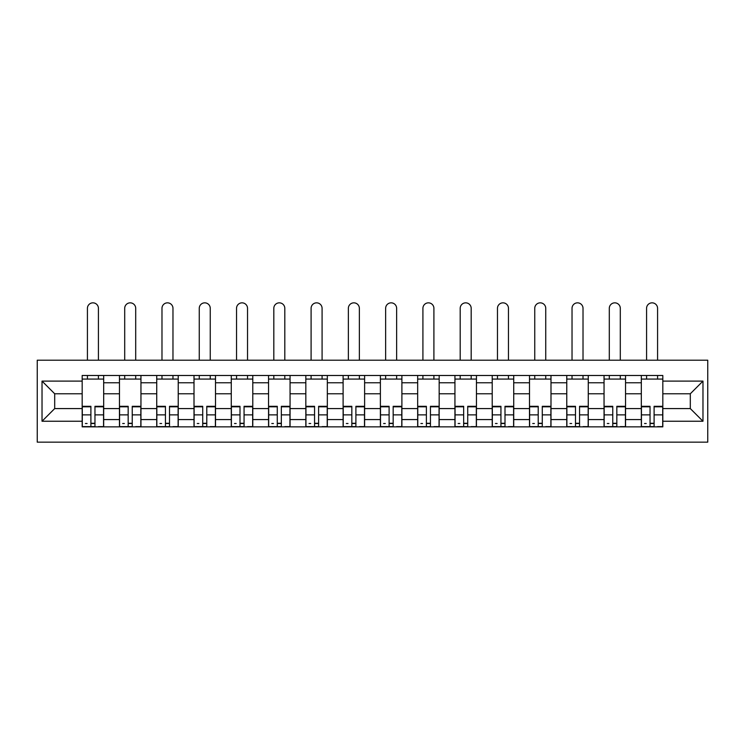<?xml version="1.0" encoding="UTF-8"?>
<svg xmlns="http://www.w3.org/2000/svg" width="745" height="745" viewBox="0 0 745 745"><rect width="100%" height="100%" fill="white"/><g stroke="black" fill="none" stroke-linecap="round" stroke-linejoin="round"><path stroke-width="1.12" d="M37.25 442.158L707.75 442.158L707.75 360.198L37.25 360.198L37.25 442.158M119.451 426.857L119.451 382.772L103.676 382.772L103.676 426.857M103.676 382.772L103.676 375.489M119.451 382.772L119.451 375.489M140.954 375.489L140.954 426.857M156.729 426.857L156.729 375.489M178.232 375.489L178.232 426.857M194.007 426.857L194.007 375.489M215.51 375.489L215.51 426.857M231.276 426.857L231.276 375.489M252.788 375.489L252.788 426.857M268.554 426.857L268.554 375.489M290.066 375.489L290.066 426.857M305.832 426.857L305.832 375.489M327.334 375.489L327.334 426.857M343.11 426.857L343.11 375.489M364.612 375.489L364.612 426.857M380.388 426.857L380.388 375.489M401.89 375.489L401.89 426.857M417.666 426.857L417.666 375.489M439.168 375.489L439.168 426.857M454.934 426.857L454.934 375.489M476.446 375.489L476.446 426.857M492.212 426.857L492.212 375.489M513.724 375.489L513.724 426.857M529.49 426.857L529.49 375.489M550.993 375.489L550.993 426.857M566.768 426.857L566.768 375.489M588.271 375.489L588.271 426.857M604.046 426.857L604.046 375.489M625.549 375.489L625.549 426.857M641.324 426.857L641.324 375.489M641.324 408.586L625.549 408.586M604.046 408.586L588.271 408.586M566.768 408.586L550.993 408.586M529.49 408.586L513.724 408.586M492.212 408.586L476.446 408.586M454.934 408.586L439.168 408.586M417.666 408.586L401.89 408.586M380.388 408.586L364.612 408.586M343.11 408.586L327.334 408.586M305.832 408.586L290.066 408.586M268.554 408.586L252.788 408.586M231.276 408.586L215.51 408.586M194.007 408.586L178.232 408.586M156.729 408.586L140.954 408.586M119.451 408.586L103.676 408.586M641.324 393.77L625.549 393.77M604.046 393.77L588.271 393.77M566.768 393.77L550.993 393.77M529.49 393.77L513.724 393.77M492.212 393.77L476.446 393.77M454.934 393.77L439.168 393.77M417.666 393.77L401.89 393.77M380.388 393.77L364.612 393.77M343.11 393.77L327.334 393.77M305.832 393.77L290.066 393.77M268.554 393.77L252.788 393.77M231.276 393.77L215.51 393.77M194.007 393.77L178.232 393.77M156.729 393.77L140.954 393.77M119.451 393.77L103.676 393.77M54.692 408.586L82.174 408.586L82.174 393.77L54.692 393.77L54.692 408.586L42.027 421.242L42.027 381.105L82.174 381.105L82.174 393.77M662.827 393.77L662.827 408.586L690.308 408.586L690.308 393.77L662.827 393.77L662.827 375.489L82.174 375.489L82.174 381.105M662.827 381.105L702.973 381.105L702.973 421.242L662.827 421.242L662.827 408.586M82.174 408.586L82.174 426.857L662.827 426.857L662.827 421.242M82.174 421.242L42.027 421.242M94.96 423.281L90.899 423.281M82.174 379.075L103.676 379.075M132.238 423.281L128.168 423.281M119.451 379.075L140.954 379.075M169.506 423.281L165.446 423.281M156.729 379.075L178.232 379.075M206.784 423.281L202.724 423.281M194.007 379.075L215.51 379.075M244.062 423.281L240.002 423.281M231.276 379.075L252.788 379.075M281.34 423.281L277.28 423.281M268.554 379.075L290.066 379.075M318.618 423.281L314.558 423.281M305.832 379.075L327.334 379.075M355.896 423.281L351.826 423.281M343.11 379.075L364.612 379.075M393.174 423.281L389.104 423.281M380.388 379.075L401.89 379.075M430.442 423.281L426.382 423.281M417.666 379.075L439.168 379.075M467.72 423.281L463.66 423.281M454.934 379.075L476.446 379.075M504.998 423.281L500.938 423.281M492.212 379.075L513.724 379.075M542.276 423.281L538.216 423.281M529.49 379.075L550.993 379.075M579.554 423.281L575.494 423.281M566.768 379.075L588.271 379.075M616.832 423.281L612.763 423.281M604.046 379.075L625.549 379.075M654.101 423.281L650.04 423.281M641.324 379.075L662.827 379.075M42.027 381.105L54.692 393.77M690.308 408.586L702.973 421.242M690.308 393.77L702.973 381.105M98.424 360.198L98.424 308.337A5.494 5.494 0 0 0 92.929 302.842A5.494 5.494 0 0 0 87.426 308.337L87.426 360.198M90.899 406.314L90.899 426.624L82.295 426.624L82.295 406.314L90.899 406.314M94.96 423.514L90.899 423.514M87.072 423.514L85.396 423.514M98.778 426.624L103.555 426.624L103.555 406.314L94.96 406.314L94.96 426.624L87.426 426.624M103.555 426.624L98.424 426.624M98.424 375.489L98.424 379.075M87.426 375.489L87.426 379.075M135.702 360.198L135.702 308.337A5.494 5.494 0 0 0 130.198 302.842A5.494 5.494 0 0 0 124.704 308.337L124.704 360.198M128.168 406.314L128.168 426.624L119.573 426.624L119.573 406.314L128.168 406.314M132.238 423.514L128.168 423.514M124.35 423.514L122.674 423.514M136.056 426.624L140.833 426.624L140.833 406.314L132.238 406.314L132.238 426.624L124.704 426.624M140.833 426.624L135.702 426.624M135.702 375.489L135.702 379.075M124.704 375.489L124.704 379.075M172.97 360.198L172.97 308.337A5.494 5.494 0 0 0 167.476 302.842A5.494 5.494 0 0 0 161.982 308.337L161.982 360.198M165.446 406.314L165.446 426.624L156.841 426.624L156.841 406.314L165.446 406.314M169.506 423.514L165.446 423.514M161.628 423.514L159.951 423.514M173.334 426.624L178.111 426.624L178.111 406.314L169.506 406.314L169.506 426.624L161.982 426.624M178.111 426.624L172.97 426.624M172.97 375.489L172.97 379.075M161.982 375.489L161.982 379.075M210.248 360.198L210.248 308.337A5.494 5.494 0 0 0 204.754 302.842A5.494 5.494 0 0 0 199.26 308.337L199.26 360.198M202.724 406.314L202.724 426.624L194.119 426.624L194.119 406.314L202.724 406.314M206.784 423.514L202.724 423.514M198.906 423.514L197.229 423.514M210.612 426.624L215.389 426.624L215.389 406.314L206.784 406.314L206.784 426.624L199.26 426.624M215.389 426.624L210.248 426.624M210.248 375.489L210.248 379.075M199.26 375.489L199.26 379.075M247.526 360.198L247.526 308.337A5.494 5.494 0 0 0 242.032 302.842A5.494 5.494 0 0 0 236.537 308.337L236.537 360.198M240.002 406.314L240.002 426.624L231.397 426.624L231.397 406.314L240.002 406.314M244.062 423.514L240.002 423.514M236.174 423.514L234.507 423.514M247.889 426.624L252.667 426.624L252.667 406.314L244.062 406.314L244.062 426.624L236.537 426.624M252.667 426.624L247.526 426.624M247.526 375.489L247.526 379.075M236.537 375.489L236.537 379.075M284.804 360.198L284.804 308.337A5.494 5.494 0 0 0 279.31 302.842A5.494 5.494 0 0 0 273.815 308.337L273.815 360.198M277.28 406.314L277.28 426.624L268.675 426.624L268.675 406.314L277.28 406.314M281.34 423.514L277.28 423.514M273.452 423.514L271.785 423.514M285.167 426.624L289.945 426.624L289.945 406.314L281.34 406.314L281.34 426.624L273.815 426.624M289.945 426.624L284.804 426.624M284.804 375.489L284.804 379.075M273.815 375.489L273.815 379.075M322.082 360.198L322.082 308.337A5.494 5.494 0 0 0 316.588 302.842A5.494 5.494 0 0 0 311.093 308.337L311.093 360.198M314.558 406.314L314.558 426.624L305.953 426.624L305.953 406.314L314.558 406.314M318.618 423.514L314.558 423.514M310.73 423.514L309.054 423.514M322.436 426.624L327.223 426.624L327.223 406.314L318.618 406.314L318.618 426.624L311.093 426.624M327.223 426.624L322.082 426.624M322.082 375.489L322.082 379.075M311.093 375.489L311.093 379.075M359.36 360.198L359.36 308.337A5.494 5.494 0 0 0 353.866 302.842A5.494 5.494 0 0 0 348.362 308.337L348.362 360.198M351.826 406.314L351.826 426.624L343.231 426.624L343.231 406.314L351.826 406.314M355.896 423.514L351.826 423.514M348.008 423.514L346.332 423.514M359.714 426.624L364.491 426.624L364.491 406.314L355.896 406.314L355.896 426.624L348.362 426.624M364.491 426.624L359.36 426.624M359.36 375.489L359.36 379.075M348.362 375.489L348.362 379.075M396.638 360.198L396.638 308.337A5.494 5.494 0 0 0 391.134 302.842A5.494 5.494 0 0 0 385.64 308.337L385.64 360.198M389.104 406.314L389.104 426.624L380.509 426.624L380.509 406.314L389.104 406.314M393.174 423.514L389.104 423.514M385.286 423.514L383.61 423.514M396.992 426.624L401.769 426.624L401.769 406.314L393.174 406.314L393.174 426.624L385.64 426.624M401.769 426.624L396.638 426.624M396.638 375.489L396.638 379.075M385.64 375.489L385.64 379.075M433.907 360.198L433.907 308.337A5.494 5.494 0 0 0 428.412 302.842A5.494 5.494 0 0 0 422.918 308.337L422.918 360.198M426.382 406.314L426.382 426.624L417.777 426.624L417.777 406.314L426.382 406.314M430.442 423.514L426.382 423.514M422.564 423.514L420.888 423.514M434.27 426.624L439.047 426.624L439.047 406.314L430.442 406.314L430.442 426.624L422.918 426.624M439.047 426.624L433.907 426.624M433.907 375.489L433.907 379.075M422.918 375.489L422.918 379.075M471.185 360.198L471.185 308.337A5.494 5.494 0 0 0 465.69 302.842A5.494 5.494 0 0 0 460.196 308.337L460.196 360.198M463.66 406.314L463.66 426.624L455.055 426.624L455.055 406.314L463.66 406.314M467.72 423.514L463.66 423.514M459.833 423.514L458.166 423.514M471.548 426.624L476.325 426.624L476.325 406.314L467.72 406.314L467.72 426.624L460.196 426.624M476.325 426.624L471.185 426.624M471.185 375.489L471.185 379.075M460.196 375.489L460.196 379.075M508.463 360.198L508.463 308.337A5.494 5.494 0 0 0 502.968 302.842A5.494 5.494 0 0 0 497.474 308.337L497.474 360.198M500.938 406.314L500.938 426.624L492.333 426.624L492.333 406.314L500.938 406.314M504.998 423.514L500.938 423.514M497.111 423.514L495.444 423.514M508.826 426.624L513.603 426.624L513.603 406.314L504.998 406.314L504.998 426.624L497.474 426.624M513.603 426.624L508.463 426.624M508.463 375.489L508.463 379.075M497.474 375.489L497.474 379.075M545.74 360.198L545.74 308.337A5.494 5.494 0 0 0 540.246 302.842A5.494 5.494 0 0 0 534.752 308.337L534.752 360.198M538.216 406.314L538.216 426.624L529.611 426.624L529.611 406.314L538.216 406.314M542.276 423.514L538.216 423.514M534.389 423.514L532.722 423.514M546.094 426.624L550.881 426.624L550.881 406.314L542.276 406.314L542.276 426.624L534.752 426.624M550.881 426.624L545.74 426.624M545.74 375.489L545.74 379.075M534.752 375.489L534.752 379.075M583.018 360.198L583.018 308.337A5.494 5.494 0 0 0 577.524 302.842A5.494 5.494 0 0 0 572.03 308.337L572.03 360.198M575.494 406.314L575.494 426.624L566.889 426.624L566.889 406.314L575.494 406.314M579.554 423.514L575.494 423.514M571.666 423.514L569.99 423.514M583.372 426.624L588.159 426.624L588.159 406.314L579.554 406.314L579.554 426.624L572.03 426.624M588.159 426.624L583.018 426.624M583.018 375.489L583.018 379.075M572.03 375.489L572.03 379.075M620.296 360.198L620.296 308.337A5.494 5.494 0 0 0 614.802 302.842A5.494 5.494 0 0 0 609.298 308.337L609.298 360.198M612.763 406.314L612.763 426.624L604.167 426.624L604.167 406.314L612.763 406.314M616.832 423.514L612.763 423.514M608.944 423.514L607.268 423.514M620.65 426.624L625.428 426.624L625.428 406.314L616.832 406.314L616.832 426.624L609.298 426.624M625.428 426.624L620.296 426.624M620.296 375.489L620.296 379.075M609.298 375.489L609.298 379.075M657.574 360.198L657.574 308.337A5.494 5.494 0 0 0 652.071 302.842A5.494 5.494 0 0 0 646.576 308.337L646.576 360.198M650.04 406.314L650.04 426.624L641.445 426.624L641.445 406.314L650.04 406.314M654.101 423.514L650.04 423.514M646.222 423.514L644.546 423.514M657.928 426.624L662.705 426.624L662.705 406.314L654.101 406.314L654.101 426.624L646.576 426.624M662.705 426.624L657.574 426.624M657.574 375.489L657.574 379.075M646.576 375.489L646.576 379.075M604.046 382.772L588.271 382.772M566.768 382.772L550.993 382.772M529.49 382.772L513.724 382.772M492.212 382.772L476.446 382.772M454.934 382.772L439.168 382.772M417.666 382.772L401.89 382.772M380.388 382.772L364.612 382.772M343.11 382.772L327.334 382.772M305.832 382.772L290.066 382.772M268.554 382.772L252.788 382.772M231.276 382.772L215.51 382.772M194.007 382.772L178.232 382.772M156.729 382.772L140.954 382.772M641.324 382.772L625.549 382.772M604.046 419.575L588.271 419.575M566.768 419.575L550.993 419.575M529.49 419.575L513.724 419.575M492.212 419.575L476.446 419.575M454.934 419.575L439.168 419.575M417.666 419.575L401.89 419.575M380.388 419.575L364.612 419.575M343.11 419.575L327.334 419.575M305.832 419.575L290.066 419.575M268.554 419.575L252.788 419.575M231.276 419.575L215.51 419.575M194.007 419.575L178.232 419.575M156.729 419.575L140.954 419.575M119.451 419.575L103.676 419.575M641.324 419.575L625.549 419.575M90.899 406.817L82.295 406.817M90.899 414.881L82.295 414.881M103.555 406.817L94.96 406.817M103.555 414.881L94.96 414.881M128.168 406.817L119.573 406.817M128.168 414.881L119.573 414.881M140.833 406.817L132.238 406.817M140.833 414.881L132.238 414.881M165.446 406.817L156.841 406.817M165.446 414.881L156.841 414.881M178.111 406.817L169.506 406.817M178.111 414.881L169.506 414.881M202.724 406.817L194.119 406.817M202.724 414.881L194.119 414.881M215.389 406.817L206.784 406.817M215.389 414.881L206.784 414.881M240.002 406.817L231.397 406.817M240.002 414.881L231.397 414.881M252.667 406.817L244.062 406.817M252.667 414.881L244.062 414.881M277.28 406.817L268.675 406.817M277.28 414.881L268.675 414.881M289.945 406.817L281.34 406.817M289.945 414.881L281.34 414.881M314.558 406.817L305.953 406.817M314.558 414.881L305.953 414.881M327.223 406.817L318.618 406.817M327.223 414.881L318.618 414.881M351.826 406.817L343.231 406.817M351.826 414.881L343.231 414.881M364.491 406.817L355.896 406.817M364.491 414.881L355.896 414.881M389.104 406.817L380.509 406.817M389.104 414.881L380.509 414.881M401.769 406.817L393.174 406.817M401.769 414.881L393.174 414.881M426.382 406.817L417.777 406.817M426.382 414.881L417.777 414.881M439.047 406.817L430.442 406.817M439.047 414.881L430.442 414.881M463.66 406.817L455.055 406.817M463.66 414.881L455.055 414.881M476.325 406.817L467.72 406.817M476.325 414.881L467.72 414.881M500.938 406.817L492.333 406.817M500.938 414.881L492.333 414.881M513.603 406.817L504.998 406.817M513.603 414.881L504.998 414.881M538.216 406.817L529.611 406.817M538.216 414.881L529.611 414.881M550.881 406.817L542.276 406.817M550.881 414.881L542.276 414.881M575.494 406.817L566.889 406.817M575.494 414.881L566.889 414.881M588.159 406.817L579.554 406.817M588.159 414.881L579.554 414.881M612.763 406.817L604.167 406.817M612.763 414.881L604.167 414.881M625.428 406.817L616.832 406.817M625.428 414.881L616.832 414.881M650.04 406.817L641.445 406.817M650.04 414.881L641.445 414.881M662.705 406.817L654.101 406.817M662.705 414.881L654.101 414.881"/></g></svg>
